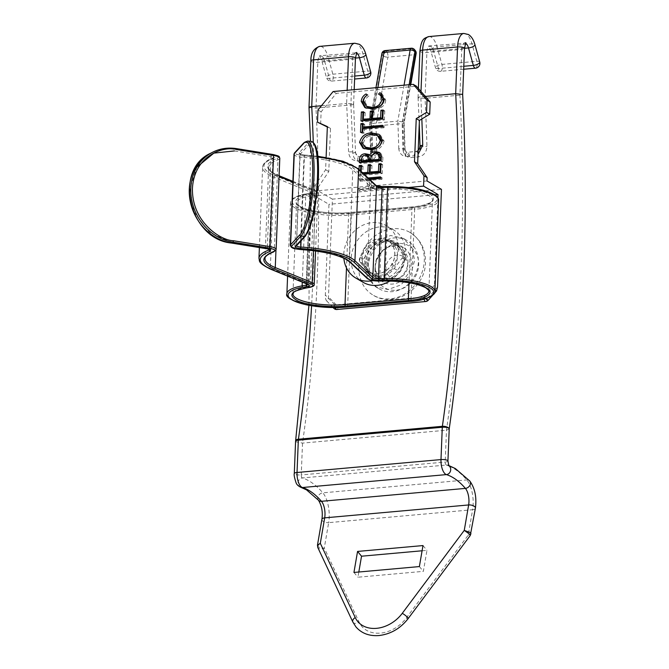 <?xml version="1.0" encoding="UTF-8"?>
<svg xmlns="http://www.w3.org/2000/svg" width="669" height="669" viewBox="0 0 669 669"><rect width="100%" height="100%" fill="white"/><g stroke="black" fill="none" stroke-linecap="round" stroke-linejoin="round"><path stroke-width="0.5" stroke-dasharray="3.35 2.51" d="M404.411 258.502C404.536 284.743 364.02 288.331 366.252 261.88C365.851 235.496 406.359 231.834 404.411 258.502M367.858 262.089L369.798 271.288L375.819 277.769L384.742 279.784L393.982 276.523L401.032 268.838L403.85 258.886L401.868 249.637L395.714 243.073L386.766 241.016L377.6 244.277L370.576 252.154L367.858 262.089L366.252 261.88M411.259 263.168A20.003 17.285 120.2 0 1 401.392 280.813A20.003 17.285 120.2 0 1 383.212 282.067A20.003 17.285 120.2 0 1 375.276 266.396A20.003 17.285 120.2 0 1 385.152 248.751A20.003 17.285 120.2 0 1 403.323 247.497A20.003 17.285 120.2 0 1 411.259 263.168M364.463 264.865L368.31 250.892L377.926 240.096L390.729 235.488L403.273 238.356L411.82 247.43L414.629 260.366L410.674 274.273L400.856 284.961L387.945 289.518L375.526 286.717L367.172 277.752L364.463 264.865M368.184 267.031A27.881 24.092 120.2 0 1 381.949 242.437A27.881 24.092 120.2 0 1 407.287 240.689A27.881 24.092 120.2 0 1 418.351 262.532A27.881 24.092 120.2 0 1 404.586 287.135A27.881 24.092 120.2 0 1 379.248 288.883A27.881 24.092 120.2 0 1 368.184 267.031M317.457 545.235L317.884 546.364C319.364 547.76 321.496 548.329 324.281 548.07L328.663 522.64L472.615 509.728L468.233 535.158L406.234 618.106A30.398 23.331 140.2 0 1 380.502 633.108A30.398 23.331 140.2 0 1 359.211 622.329L324.281 548.07C321.605 549.274 319.531 549.232 318.068 547.936L317.75 547.401M470.959 533.946L468.233 535.158L470.299 535.451M309.003 107.391L315.977 108.085L350.882 104.958C353.399 104.673 354.144 104.297 353.115 103.829L346.626 103.486L347.152 90.282M321.446 105.744L346.626 103.486A829.535 355.816 84.9 0 1 348.566 151.98C349.235 157.792 352.22 160.752 357.53 160.844L366.261 160.067L370.91 151.888A833.173 357.38 84.9 0 0 369.999 124.844L369.631 124.275L375.961 87.698M422.097 550.779L426.973 550.344L423.352 571.351L357.915 577.222L358.818 572.003M420.993 91.469L420.784 96.838C418.259 97.122 417.515 97.49 418.543 97.958L425.032 98.31L459.938 95.174C462.455 94.898 463.199 94.521 462.17 94.053M356.452 53.018A8.488 3.638 84.9 0 0 355.649 52.893A8.488 3.638 84.9 0 0 352.714 59.198L350.882 104.958A839.227 359.972 -95.1 0 1 352.797 153C353.424 158.846 356.418 161.839 361.762 161.982L370.484 161.196C374.331 159.557 376.446 156.596 376.823 152.298L376.823 152.248A3.638 0.477 -1.5 0 1 371.964 152.156A8.488 3.638 84.9 0 0 370.91 151.888A3.638 0.477 178.5 0 1 370.551 151.687L369.623 124.35M398.774 148.853A829.535 355.816 84.9 0 0 397.829 121.122L402.713 121.909A833.173 357.38 -95.1 0 1 403.624 148.953L405.514 156.546C401.609 155.626 399.368 153.059 398.774 148.853A3.638 0.477 -1.5 0 1 403.624 148.953A8.488 3.638 -95.1 0 1 404.686 149.22L404.686 149.246A835.598 358.417 84.9 0 0 403.775 122.235C404.569 122.904 404.017 123.364 402.119 123.614L375.945 125.964L371.061 125.17A835.598 358.417 -95.1 0 1 371.964 152.156L370.484 161.196A4.85 2.082 -95.1 0 0 368.56 155.952A4.85 2.082 -95.1 0 0 367.942 155.802L369.004 155.359M404.686 149.246A3.638 0.485 -1.9 0 1 405.046 149.446L406.033 152.005L407.195 152.281A4.85 2.082 84.9 0 1 407.822 152.432A4.85 2.082 84.9 0 1 409.746 157.675L404.686 149.246A3.638 0.477 -1.5 0 1 405.046 149.421A3.638 0.477 -1.5 0 1 402.997 149.906L402.997 149.948C403.591 154.154 405.84 156.73 409.746 157.675L418.468 156.889C423.786 155.81 426.613 152.298 426.947 146.344A839.227 359.972 84.9 0 0 425.032 98.31L426.872 52.542A8.488 3.638 -95.1 0 1 429.807 46.236A8.488 3.638 -95.1 0 1 433.604 51.078L464.512 48.302M295.589 441.197A4.85 1.271 -177.7 0 0 296.074 441.783L302.522 443.104L446.482 430.2L449.225 428.921M404.051 85.18L397.829 121.122L371.655 123.464A829.535 355.816 -95.1 0 1 372.6 151.202C372.223 155.492 370.108 158.453 366.261 160.067A4.85 2.082 -95.1 0 1 367.942 155.802L359.211 156.588A4.85 2.082 84.9 0 0 357.53 160.844M421.821 118.982A829.535 355.816 -95.1 0 0 420.784 96.838L425.308 96.428M419.371 566.576L423.352 571.351M353.943 572.447L357.915 577.222M422.992 545.57L426.973 550.344M370.693 71.842A4.85 1.714 -15.5 0 0 367.758 71.073L332.861 74.2A4.85 1.714 -15.5 0 0 326.765 76.659A4.85 1.714 -15.5 0 0 326.455 77.562A4.85 1.714 -15.5 0 0 329.391 78.332L354.737 76.057M296.074 441.783A4.85 2.116 8.2 0 1 295.639 440.704M479.748 62.058A4.85 1.714 -15.5 0 0 476.813 61.289L441.916 64.416A4.85 1.714 -15.5 0 0 435.82 66.875A4.85 1.714 -15.5 0 0 435.511 67.778A4.85 1.714 -15.5 0 0 438.446 68.547A4.85 2.082 84.9 0 0 439.993 71.157A4.85 2.082 84.9 0 0 440.612 71.315A4.85 2.082 84.9 0 0 441.389 70.855A4.85 2.082 84.9 0 0 442.284 67.711A4.85 2.082 84.9 0 0 441.916 64.416L437.074 46.947L471.971 43.811L476.813 61.289A4.85 2.082 84.9 0 1 477.181 64.584A4.85 2.082 84.9 0 1 476.286 67.72A4.85 2.082 84.9 0 1 475.508 68.188M352.797 153A4.85 0.627 178.4 0 0 355.532 152.356A4.85 0.627 178.4 0 0 355.047 152.097A4.85 0.627 178.4 0 0 348.566 151.98M354.185 89.654L353.608 104.197L353.115 103.829M355.047 152.097L357.489 156.195L359.83 156.738A4.85 2.082 84.9 0 0 359.211 156.588L357.489 156.195C356.669 156.094 356.008 154.815 355.532 152.356L353.608 104.188M419.99 145.967A4.85 0.627 178.4 0 0 420.475 146.227A4.85 0.627 178.4 0 0 426.947 146.344M418.418 88.509L418.058 97.607L418.543 97.958M420.475 146.227C420.517 149.262 419.212 151.069 416.544 151.654A4.85 2.082 -95.1 0 1 418.468 156.889M410.289 84.62L403.775 122.235L404.143 122.803L410.766 84.578M411.301 48.235A3.638 1.564 -95.1 0 1 411.769 48.352A3.638 1.564 -95.1 0 1 412.171 48.703L413.091 49.815L386.925 52.165L385.996 51.053L412.171 48.703A3.638 2.785 140.3 0 1 414.42 49.531M372.6 151.202A3.638 0.477 178.5 0 0 370.551 151.687C370.434 152.398 370.977 152.666 369.02 155.333L369.02 155.333M371.061 125.17L383.103 55.602L382.183 54.498L369.999 124.844C369.204 124.175 369.756 123.715 371.655 123.464L377.885 87.53M416.135 53.587A3.638 1.739 9.8 0 1 414.036 54.758A3.638 1.564 -95.1 0 0 414.128 53.888A3.638 1.564 -95.1 0 0 413.091 49.815A3.638 2.785 140.3 0 1 415.349 50.643M408.316 187.496L314.514 195.908L328.964 204.313L325.318 295.062C325.301 298.106 325.761 300.072 326.698 300.941C327.668 301.175 328.262 299.829 328.479 296.902L332.409 199.145L441.465 189.36M368.101 246.953A19.518 16.867 120.2 0 1 381.907 238.917A19.518 16.867 120.2 0 1 390.964 240.865A19.518 16.867 120.2 0 1 395.162 244.528L402.295 253.61A3.638 3.144 120.2 0 1 402.119 258.075L394.2 268.512A19.518 16.867 120.2 0 1 371.337 274.599A19.518 16.867 120.2 0 1 367.139 270.937L359.997 261.855A3.638 3.144 120.2 0 1 360.181 257.389L368.101 246.953L371.262 248.793L363.342 259.229A3.638 3.144 -59.8 0 0 363.158 263.695L370.3 272.776A19.518 16.867 -59.8 0 0 374.498 276.439A19.518 16.867 -59.8 0 0 397.361 270.351L405.28 259.915A3.638 3.144 -59.8 0 0 405.464 255.449L398.323 246.368A19.518 16.867 -59.8 0 0 394.125 242.705A19.518 16.867 -59.8 0 0 385.068 240.756A19.518 16.867 -59.8 0 0 371.262 248.793M424.062 299.143A3.638 1.564 -95.1 0 1 423.862 296.986A3.638 0.426 41.9 0 0 425.676 298.683M428.143 300.339A3.638 0.426 41.9 0 0 427.023 298.826L338.129 306.795A3.638 1.781 -44.3 0 1 334.132 308.568M434.967 289.978L434.373 285.278L437.886 197.798M427.014 180.956L317.959 190.74L332.409 199.145M317.959 190.74L318.093 187.42L314.932 185.581L325.611 169.725L326.112 157.399M333.103 307.564L326.698 300.941M314.514 195.908L314.932 185.581M434.817 194.821L328.964 204.313M318.093 187.42L328.78 171.565L330.511 128.423L327.333 127.001M320.643 123.991L321.128 111.815L336.29 93.384L416.411 86.192M368.092 177.962L358.668 178.807L358.609 180.312L367.557 179.509L367.231 187.596L358.283 188.399L358.224 189.896L380.034 187.939L380.092 186.5M379.766 186.475L369.472 187.395L369.781 179.551M359.044 169.466L358.835 174.617L364.028 174.149M362.581 172.786L361.135 172.92L361.193 171.481M333.12 91.544L336.29 93.384M317.967 109.975L321.128 111.815M330.511 128.423L327.35 126.583M325.611 169.725L328.78 171.565M380.034 187.939L381.614 188.859L359.805 190.816L358.224 189.896M359.805 190.816L359.863 189.319L358.283 188.399M359.863 189.319L368.811 188.516L367.231 187.596M368.811 188.516L369.137 180.429L367.557 179.509M369.137 180.429L360.19 181.232L358.609 180.312M360.19 181.232L360.248 179.727L358.668 178.807M360.248 179.727L369.121 178.932M380.435 177.921L382.058 177.778L380.477 176.859M382.058 177.778L381.999 179.275L380.418 178.355M381.999 179.275L371.379 180.229L369.79 179.309M371.379 180.229L371.052 188.315L369.472 187.395M371.052 188.315L381.673 187.362L380.092 186.442M381.673 187.362L381.614 188.859M381.129 160.677L382.71 161.597L360.9 163.545L359.32 162.634M360.9 163.545L360.942 162.483M362.565 156.362L363.568 155.634M369.313 154.924L371.203 156.17M371.303 155.994L373.586 153.577M379.984 152.908L380.795 153.285L382.885 157.198L381.305 156.278M382.885 157.198L382.71 161.597M362.916 128.573L364.496 129.485L364.354 133.081L362.774 132.161M364.354 133.081L362.113 133.282L360.532 132.362M362.113 133.282L362.155 132.219M363.075 124.543L364.697 124.392L363.116 123.472M364.697 124.392L364.555 127.988M382.509 126.382L384.131 126.232L382.551 125.312M384.131 126.232L384.073 127.737L382.492 126.817M384.073 127.737L364.496 129.485M367.649 94.873L366.068 93.953M368.903 96.01C366.612 97.431 365.324 99.464 365.04 102.114L363.459 101.195M365.04 102.114L368.034 107.249M381.439 93.635L382.283 94.078L385.737 100.183L384.157 99.263M385.737 100.183C385.503 103.135 384.14 105.451 381.656 107.124L380.076 106.204M381.656 107.124L373.795 109.841L372.215 108.922M373.795 109.841L365.634 107.977M382.802 119.023L384.382 119.943L362.573 121.9L360.992 120.98M362.573 121.9L362.615 120.83M363.543 112.852L365.174 112.71L363.593 111.79M365.174 112.71L364.873 120.203M372.491 112.049L374.122 111.907L372.541 110.987M374.122 111.907L373.82 119.4M383.12 111.096L384.742 110.954L383.161 110.034M384.742 110.954L384.382 119.943M370.802 149.655L372.382 150.575L363.869 148.627M361.151 143.325C362.891 137.304 366.821 134.126 372.951 133.808L380.502 135.205L384.09 141.142L382.509 140.222M384.09 141.142C382.325 147.08 378.42 150.232 372.382 150.575M380.644 172.661L382.233 173.58L360.415 175.537L358.835 174.617M360.415 175.537L360.599 170.93M361.394 166.489L363.016 166.347L361.436 165.427M363.016 166.347L362.715 173.84L361.135 172.92M362.715 173.84L363.61 173.756M370.342 165.686L371.964 165.544L370.383 164.624M371.964 165.544L371.663 173.037M380.97 164.733L382.593 164.591L381.012 163.671M382.593 164.591L382.233 173.58M363.2 161.848L363.275 159.883C363.409 157.641 364.521 156.412 366.62 156.17L368.903 156.621M372.424 161.02L372.842 157.014L376.848 154.062L379.239 154.547M366.344 147.949L363.392 143.057C364.822 138.182 367.983 135.598 372.884 135.305L378.963 136.426M380.009 145.549L377.04 147.782M361.695 158.963L363.275 159.883M366.62 156.17L365.04 155.25M376.848 154.062L375.267 153.142M372.842 157.014L371.262 156.094M363.392 143.057L361.812 142.137M371.303 134.385L372.884 135.305M389.784 281.03A30.306 26.191 -59.8 0 0 405.665 253.693A30.306 26.191 -59.8 0 0 393.64 229.944A30.306 26.191 -59.8 0 0 366.102 231.842A30.306 26.191 -59.8 0 0 351.141 258.585A30.306 26.191 -59.8 0 0 363.167 282.335M372.8 280.629A30.306 26.191 -59.8 0 0 398.298 249.403A30.306 26.191 -59.8 0 0 386.272 225.654A30.306 26.191 -59.8 0 0 372.207 222.635A30.306 26.191 -59.8 0 0 343.766 254.295A30.306 26.191 -59.8 0 0 343.858 258.242M375.217 265.267A18.18 15.713 -59.8 0 0 382.434 279.517A18.18 15.713 -59.8 0 0 398.958 278.379A18.18 15.713 -59.8 0 0 407.939 262.332A18.18 15.713 -59.8 0 0 400.723 248.082A18.18 15.713 -59.8 0 0 384.198 249.228A18.18 15.713 -59.8 0 0 375.217 265.267M362.046 257.607A18.18 15.713 -59.8 0 0 369.263 271.857A18.18 15.713 -59.8 0 0 385.787 270.711A18.18 15.713 -59.8 0 0 394.76 254.672A18.18 15.713 -59.8 0 0 387.543 240.422A18.18 15.713 -59.8 0 0 371.019 241.559A18.18 15.713 -59.8 0 0 362.046 257.607M358.86 266.739A36.36 31.426 -59.8 0 0 373.294 295.23A36.36 31.426 -59.8 0 0 406.342 292.955A36.36 31.426 -59.8 0 0 424.297 260.868A36.36 31.426 -59.8 0 0 409.863 232.369A36.36 31.426 -59.8 0 0 376.814 234.652A36.36 31.426 -59.8 0 0 358.86 266.739M302.279 282.126L305.792 194.712A1.213 0.761 -100.3 0 1 306.352 193.793A1.213 0.761 -100.3 0 1 306.611 193.818L310.901 193.04C313.343 192.496 313.702 191.794 311.963 190.941L269.9 173.371C260.768 167.601 262.131 162.4 273.989 157.784C275.845 156.881 275.026 156.078 271.53 155.367L234.995 149.48L236.542 148.669L273.077 154.564C278.664 155.693 279.977 156.981 277.016 158.428C265.869 162.768 264.589 167.651 273.169 173.079L314.932 190.498C317.708 191.861 317.139 192.981 313.226 193.859L308.936 194.646C295.464 197.514 292.211 201.344 299.177 206.144C306.101 211.036 332.861 214.49 349.243 212.6L412.597 206.922C430.376 204.823 436.773 201.043 431.773 195.582C427.173 190.983 405.473 186.91 388.622 187.496L383.161 187.588C378.403 187.588 374.832 186.994 372.457 185.806L371.88 185.388A1.213 1.121 -46.8 0 0 370.668 186.601A10.913 2.868 -177.7 0 0 371.32 187.069A10.913 2.868 -177.7 0 0 383.362 189.084L379.699 280.236L385.16 280.135A36.31 9.533 2.3 0 1 425.241 286.825A36.31 9.533 2.3 0 1 428.854 291.216L432.517 200.056A36.31 9.533 -177.7 0 0 428.904 195.674A36.31 9.533 -177.7 0 0 388.823 188.984L384.934 281.03M371.88 185.388L354.001 168.588C348.591 162.743 326.221 157.098 304.127 155.994L296.216 154.271L295.506 152.549L304.729 142.556L308.267 142.907A1.213 1.137 42.7 0 1 309.404 144.195C314.89 136.526 319.715 154.756 318.369 178.079C317.875 200.474 311.085 231.282 305.741 235.346A1.213 1.137 42.7 0 1 305.449 236.048M381.848 240.204A18.18 15.713 -59.8 0 0 365.592 254.387A18.18 15.713 -59.8 0 0 372.006 273.454A18.18 15.713 -59.8 0 0 380.444 275.26A18.18 15.713 -59.8 0 0 396.7 261.077A18.18 15.713 -59.8 0 0 390.286 242.019A18.18 15.713 -59.8 0 0 381.848 240.204M377.809 273.73A18.18 15.713 120.2 0 1 369.372 271.915A18.18 15.713 120.2 0 1 362.958 252.857A18.18 15.713 120.2 0 1 379.214 238.674A18.18 15.713 120.2 0 1 387.652 240.489A18.18 15.713 120.2 0 1 394.066 259.547A18.18 15.713 120.2 0 1 377.809 273.73M311.177 141.402A48.486 10.211 95.7 0 0 308.267 142.907L299.043 152.9L299.486 153.97L304.428 155.057C327.935 156.228 351.727 162.233 357.489 168.454L375.727 185.514L382.417 186.626L387.878 186.534C406.351 185.898 430.167 190.356 435.218 195.407C440.695 201.394 433.679 205.542 414.178 207.842A1.213 0.518 -95.1 0 1 414.655 209.313A42.364 11.122 -177.7 0 0 438.571 200.299M231.089 242.998A1.213 0.485 -80.8 0 1 230.772 242.069L209.798 232.645L194.144 212.14L189.912 188.616L196.937 167.074M385.127 50.576A3.638 1.564 -95.1 0 1 385.595 50.693A3.638 1.564 -95.1 0 1 385.996 51.053A3.638 2.785 140.3 0 0 382.183 54.498A3.638 1.739 9.8 0 1 381.874 53.579M310.868 60.904A4.85 1.271 -177.7 0 0 311.353 61.489A4.85 1.271 -177.7 0 0 317.817 62.326L352.714 59.198A4.85 1.271 -177.7 0 0 355.456 58.161M354.779 43.234A18.18 7.802 -95.1 0 1 357.112 43.811A18.18 7.802 -95.1 0 1 362.916 53.595L367.758 71.073A4.85 2.082 -95.1 0 1 368.126 74.359A4.85 2.082 -95.1 0 1 367.231 77.504A4.85 2.082 -95.1 0 1 366.453 77.964M365.851 54.365A4.85 1.714 -15.5 0 0 362.916 53.595L328.011 56.723L332.861 74.2A4.85 2.082 -95.1 0 1 333.229 77.495A4.85 2.082 -95.1 0 1 332.334 80.631A4.85 2.082 -95.1 0 1 331.556 81.091A4.85 2.082 -95.1 0 1 330.938 80.941A4.85 2.082 -95.1 0 1 329.391 78.332L324.54 60.854L355.456 58.086M428.938 36.578A18.18 7.802 84.9 0 1 437.074 46.947A4.85 1.714 -15.5 0 0 430.97 49.397A4.85 1.714 -15.5 0 0 430.66 50.3A4.85 1.714 -15.5 0 0 433.604 51.078L438.446 68.547L463.793 66.273M463.834 33.45A18.18 7.802 -95.1 0 1 466.168 34.027A18.18 7.802 -95.1 0 1 471.971 43.811A4.85 1.714 -15.5 0 1 474.906 44.58M465.507 43.242A8.488 3.638 84.9 0 0 464.704 43.109A8.488 3.638 84.9 0 0 461.769 49.414A4.85 1.271 -177.7 0 0 464.512 48.385M448.79 465.666A4.85 4.315 -72.7 0 0 447.795 465.198A4.85 4.315 -72.7 0 0 446.29 465.039A130.907 56.154 -95.1 0 1 453.097 468.083A130.907 56.154 -95.1 0 1 466.795 479.924A21.818 9.358 -95.1 0 1 472.615 509.728A4.85 2.308 9.8 0 0 475.408 508.164M408.132 618.624A4.85 0.92 36.8 0 1 406.234 618.106M300.95 487.358A4.85 4.315 107.3 0 1 298.031 483.127A4.85 4.315 107.3 0 1 302.329 477.942L446.29 465.039A2.425 1.037 84.9 0 1 446.156 464.98A2.425 1.037 84.9 0 1 445.203 462.028L301.242 474.94L302.522 443.104A839.227 359.972 84.9 0 0 315.977 108.085L317.817 62.326A8.488 3.638 -95.1 0 1 320.752 56.02A8.488 3.638 -95.1 0 1 321.839 56.288A8.488 3.638 -95.1 0 1 324.54 60.854A4.85 1.714 -15.5 0 1 321.605 60.085L326.455 77.562A4.85 4.85 0 0 0 331.556 81.091L354.612 79.026M321.898 519.428A4.85 2.308 -170.2 0 0 322.316 520.649A4.85 2.308 -170.2 0 0 328.663 522.64A21.818 9.358 84.9 0 0 322.843 492.836A130.907 56.154 84.9 0 0 309.145 480.986A130.907 56.154 84.9 0 0 302.329 477.942A2.425 1.037 -95.1 0 1 302.204 477.892A2.425 1.037 -95.1 0 1 301.242 474.94A4.85 1.271 -177.7 0 1 294.778 474.104A4.85 1.271 -177.7 0 1 294.293 473.518M355.649 52.893L319.539 55.778L321.605 60.085A4.85 1.714 -15.5 0 1 321.914 59.181A4.85 1.714 -15.5 0 1 328.011 56.723A18.18 7.802 84.9 0 0 322.215 46.939A18.18 7.802 84.9 0 0 319.882 46.362M352.831 622.003A4.85 3.044 154.8 0 0 353.098 622.421A4.85 3.044 154.8 0 0 359.211 622.329M419.923 51.12A4.85 1.271 -177.7 0 0 420.408 51.705A4.85 1.271 -177.7 0 0 426.872 52.542L461.769 49.414L459.938 95.174A839.227 359.972 -95.1 0 1 446.482 430.2L445.203 462.028A4.85 1.271 2.3 0 0 447.937 461M376.823 152.248A839.227 359.972 84.9 0 0 375.945 125.964L387.869 57.108L414.036 54.758L402.119 123.614A839.227 359.972 -95.1 0 1 402.997 149.906M318.469 500.236A4.85 3.755 139.3 0 1 317.783 497.468A4.85 3.755 139.3 0 1 322.843 492.836L466.795 479.924A4.85 3.755 -40.7 0 1 469.78 481.003M418.2 150.408L415.926 151.495A4.85 2.082 -95.1 0 0 414.245 155.76L405.514 156.546A4.85 2.082 84.9 0 1 407.195 152.281L415.926 151.495A4.85 2.082 -95.1 0 1 416.544 151.654M313.284 142.372A829.535 355.816 -95.1 0 1 311.587 305.775M409.152 84.72L402.713 121.909M361.762 161.982A4.85 2.082 84.9 0 0 359.83 156.738M404.151 122.728L405.046 149.446A3.638 0.485 -1.9 0 1 402.997 149.948M376.823 152.298A3.638 0.468 -1.2 0 1 371.972 152.181M386.925 52.165A3.638 1.564 -95.1 0 1 387.869 57.108A3.638 1.739 -170.2 0 1 383.103 55.602A3.638 2.785 140.3 0 1 386.925 52.165M336.867 309.504A3.638 1.564 84.9 0 0 338.129 306.795L328.479 296.902M333.664 307.564A3.638 1.781 -44.3 0 1 334.96 304.955A3.638 1.564 84.9 0 0 335.286 307.573M437.534 287.118L427.023 298.826A3.638 1.564 -95.1 0 1 425.768 301.527M434.373 285.278L423.862 296.986L334.96 304.955L325.318 295.062M360.181 257.389L363.342 259.229M363.158 263.695L359.997 261.855M395.162 244.528L398.323 246.368M402.295 253.61L405.464 255.449M402.119 258.075L405.28 259.915M394.2 268.512L397.361 270.351M367.139 270.937L370.3 272.776M370.885 159.138L372.466 160.058M375.033 268.821A24.243 20.956 -59.8 0 0 395.906 290.237A24.243 20.956 -59.8 0 0 418.66 264.907A24.243 20.956 -59.8 0 0 397.787 243.491A24.243 20.956 -59.8 0 0 375.033 268.821M385.938 267.843A12.117 10.478 -59.8 0 0 396.374 278.555A12.117 10.478 -59.8 0 0 407.756 265.886A12.117 10.478 -59.8 0 0 397.319 255.182A12.117 10.478 -59.8 0 0 385.938 267.843M306.611 193.818C291.868 196.97 288.297 201.177 295.899 206.437C303.099 211.739 333.304 215.635 350.824 213.52A1.213 0.518 -95.1 0 1 351.3 215L347.646 306.151A42.364 11.122 2.3 0 1 286.892 293.733M306.469 283.84L310.073 193.935L305.792 194.712A42.364 11.122 -177.7 0 0 290.547 202.582A42.364 11.122 -177.7 0 0 294.761 207.699A42.364 11.122 -177.7 0 0 351.3 215L414.655 209.313L410.992 300.473L347.646 306.151A1.213 0.518 84.9 0 1 347.37 306.987M307.799 284.384A1.213 0.945 112.2 0 1 307.272 283.405A4.85 1.271 2.3 0 1 307.681 283.606A4.85 1.271 2.3 0 1 308.158 284.191A4.85 1.271 2.3 0 1 308.016 284.476M267.5 248.818A1.213 0.485 99.2 0 1 267.307 247.956A4.85 1.271 2.3 0 1 269.599 248.642A4.85 1.271 2.3 0 1 270.084 249.228A4.85 1.271 2.3 0 1 269.942 249.52M300.322 249.478L300.314 248.625A55.753 14.643 2.3 0 1 345.806 258.56A55.753 14.643 2.3 0 1 349.126 260.952L367.005 277.752L370.668 186.601L352.789 169.801A55.753 14.643 -177.7 0 0 349.469 167.401A55.753 14.643 -177.7 0 0 303.977 157.474L300.314 248.625A10.913 2.868 2.3 0 1 290.329 245.372M293.992 154.213A10.913 2.868 -177.7 0 0 295.079 155.534A10.913 2.868 -177.7 0 0 303.977 157.474L304.127 155.994M295.506 152.549A1.213 1.137 42.7 0 0 294.569 152.9M308.936 194.646A1.213 0.761 -100.3 0 1 309.663 196.084A36.31 9.533 -177.7 0 0 296.601 202.824A36.31 9.533 -177.7 0 0 300.214 207.214A36.31 9.533 -177.7 0 0 348.666 213.47L412.02 207.783L409.01 282.736M277.016 158.428A1.213 0.978 -109.7 0 1 277.978 159.807A55.753 14.643 -177.7 0 0 268.67 167.417A55.753 14.643 -177.7 0 0 274.215 174.149A55.753 14.643 -177.7 0 0 278.923 176.424L279.073 176.482M275.018 175.847A1.213 0.945 -67.8 0 0 273.989 177.16A61.816 16.232 2.3 0 1 268.762 174.642A61.816 16.232 2.3 0 1 262.616 167.175A61.816 16.232 2.3 0 1 272.935 158.737A4.85 1.271 -177.7 0 0 273.746 158.076A4.85 1.271 -177.7 0 0 273.261 157.491A4.85 1.271 -177.7 0 0 270.962 156.805L267.307 247.956L230.772 242.069M273.989 157.784A1.213 0.978 70.3 0 0 272.935 158.737L269.298 249.269M375.368 185.254A1.213 1.121 133.2 0 1 376.154 185.539M299.043 152.9A1.213 1.137 -137.3 0 1 300.172 154.188A4.85 1.271 -177.7 0 0 300.047 154.455A4.85 1.271 -177.7 0 0 300.532 155.049A4.85 1.271 -177.7 0 0 304.487 155.91A61.816 16.232 2.3 0 1 317.917 157.106M434.909 291.458A42.364 11.122 2.3 0 1 410.992 300.473A1.213 0.518 -95.1 0 1 410.724 301.301M311.963 190.941A1.213 0.945 -67.8 0 0 310.926 192.254L307.272 283.405L270.326 268.311L273.989 177.16L310.926 192.254A4.85 1.271 -177.7 0 1 311.336 192.455A4.85 1.271 -177.7 0 1 311.821 193.04L308.3 284.651M276.138 249.47A10.913 2.868 2.3 0 1 274.315 250.959L277.978 159.807A10.913 2.868 -177.7 0 0 279.801 158.319M314.213 284.434A10.913 2.868 2.3 0 1 310.291 286.457L313.953 195.306A10.913 2.868 -177.7 0 0 317.875 193.282A10.913 2.868 -177.7 0 0 316.788 191.961A10.913 2.868 -177.7 0 0 315.868 191.518L313.493 250.724M350.824 213.52L414.178 207.842M287.595 276.13L290.547 202.582L293.047 198.509C295.748 196.485 300.18 194.922 306.352 193.793L311.997 192.588L311.821 193.04A4.85 1.271 -177.7 0 1 310.073 193.935A1.213 0.761 -100.3 0 1 310.633 193.015A1.213 0.761 -100.3 0 1 310.901 193.04M270.853 269.289A1.213 0.945 112.2 0 1 270.326 268.311A61.816 16.232 -177.7 0 1 258.953 258.326M273.721 251.887A1.213 0.978 70.3 0 0 274.315 250.959A55.753 14.643 2.3 0 0 265.008 258.569L268.67 167.417C267.801 168.17 269.482 170.102 273.738 173.204L278.396 175.454A1.213 0.945 112.2 0 1 278.923 176.424L275.963 250.206M309.981 287.252A1.213 0.761 79.7 0 0 310.291 286.457L306.001 287.235L309.663 196.084L313.953 195.306A1.213 0.761 -100.3 0 0 313.226 193.859M305.683 288.038A1.213 0.761 79.7 0 0 306.001 287.235A36.31 9.533 2.3 0 0 292.947 293.984L296.601 202.824C295.665 202.623 296.71 203.769 299.737 206.261C307.397 211.128 331.581 214.339 349.084 212.566A1.213 0.518 84.9 0 0 348.666 213.47L346.483 267.876M379.54 281.08L379.699 280.236A10.913 2.868 2.3 0 1 367.005 277.752A1.213 1.121 133.2 0 0 367.34 278.588M349.461 261.788A1.213 1.121 133.2 0 1 349.126 260.952L352.789 169.801A1.213 1.121 -46.8 0 1 354.001 168.588M296.434 245.816A4.85 1.271 2.3 0 1 296.384 245.615L296.225 246.041A1.213 1.137 42.7 0 0 296.509 245.339L305.741 235.346M304.428 155.057L299.904 153.995L296.384 245.615A4.85 1.271 2.3 0 1 296.509 245.339L300.172 154.188L309.404 144.195M307.64 141.05A48.486 10.211 -84.3 0 0 304.729 142.556A1.213 1.137 42.7 0 0 303.793 142.898M383.161 187.588L383.362 189.084L388.823 188.984L388.622 187.496M412.597 206.922A1.213 0.518 84.9 0 0 412.439 206.88A1.213 0.518 84.9 0 0 412.02 207.783A36.31 9.533 -177.7 0 0 432.517 200.056C434.181 199.646 429.975 205.55 412.439 206.88L349.084 212.566A1.213 0.518 84.9 0 1 349.243 212.6M314.932 190.498A1.213 0.945 112.2 0 1 315.868 191.518L292.871 182.119M277.986 175.403A1.213 0.945 112.2 0 1 278.396 175.454L279.098 175.738M271.53 155.367A1.213 0.485 -80.8 0 0 270.962 156.805L234.426 150.918A1.213 0.485 -80.8 0 1 234.995 149.48A48.486 42.532 -117.5 0 0 210.702 153.226M357.489 168.454A1.213 1.121 133.2 0 1 358.266 168.739M317.817 156.212L304.454 155.016L301.075 240.79M448.698 465.49L447.987 465.264M375.819 277.769L383.212 282.067M403.273 238.348L407.287 240.689M463.667 69.242L440.612 71.315A4.85 4.85 0 0 1 435.511 67.778L430.66 50.3L428.595 45.994L464.704 43.109M375.526 286.717L379.248 288.883M395.714 243.073L403.323 247.497M308.936 305.315L310.491 141.335M418.058 97.607L419.262 123.899M432.584 295.397L434.29 293.499M394.125 242.705L390.964 240.865M374.498 276.439L371.337 274.599M370.2 155.317L368.619 154.397M380.795 153.285L379.214 152.365M382.283 94.078L380.703 93.158M366.411 108.478L364.831 107.558M364.613 149.12L363.033 148.2M380.502 135.205L378.922 134.285M382.434 279.517L369.263 271.857M409.863 232.369C420.475 239.142 425.685 249.127 425.501 262.332C425.593 288.247 394.526 308.727 373.294 295.23M392.787 265.267L391.574 263.803L393.464 264.113L392.787 265.267M400.723 248.082L387.543 240.422M393.64 229.944L386.272 225.654M259.388 247.555L262.616 167.175C262.917 163.403 266.555 160.284 273.537 157.809L270.226 249.688M369.372 271.915L372.006 273.454M292.897 181.374L315.342 190.54L317.875 193.282L315.559 251M387.652 240.489L390.286 242.019"/><path stroke-width="1" d="M448.79 465.666A4.85 4.315 -72.7 0 1 450.714 469.429A4.85 4.315 -72.7 0 1 446.415 474.605A12.117 5.201 -95.1 0 1 445.788 474.329A12.117 5.201 -95.1 0 1 440.988 459.578L442.284 427.257L298.332 440.169L297.028 472.49A12.117 5.201 84.9 0 0 301.828 487.241A12.117 5.201 84.9 0 0 302.463 487.517A4.85 4.315 107.3 0 1 300.95 487.358L306.519 489.859L318.469 500.236A4.85 3.755 139.3 0 0 321.454 501.307L465.407 488.395A121.214 51.99 84.9 0 0 452.729 477.432A121.214 51.99 84.9 0 0 446.415 474.605L302.463 487.517A121.214 51.99 -95.1 0 1 308.769 490.335A121.214 51.99 -95.1 0 1 321.454 501.307A12.117 5.201 -95.1 0 1 324.682 517.865L320.309 543.295L317.457 545.235M355.231 617.554A30.398 23.331 -39.8 0 0 376.522 628.333A30.398 23.331 -39.8 0 0 402.261 613.331L464.261 530.383L468.643 504.953L324.682 517.865A4.85 2.308 -170.2 0 0 321.898 519.428L317.474 545.118L317.8 547.526L352.831 622.003A4.85 3.044 154.8 0 1 355.231 617.554L320.309 543.295C317.884 544.809 317.131 546.347 318.068 547.936M475.408 508.164C476.813 497.234 474.931 488.178 469.78 481.003A4.85 3.755 -40.7 0 1 470.466 483.771A4.85 3.755 -40.7 0 1 465.407 488.395A12.117 5.201 84.9 0 1 468.643 504.953A4.85 2.308 9.8 0 1 474.99 506.951A4.85 2.308 9.8 0 1 475.408 508.164L470.282 535.476L469.822 534.322L464.261 530.383L470.558 532.675L470.959 533.946M355.649 52.893L356.794 52.433L355.456 58.161A4.85 1.271 -177.7 0 0 354.971 57.576A4.85 1.271 -177.7 0 0 348.499 56.74L313.602 59.875A4.85 1.271 -177.7 0 0 310.868 60.904C310.767 53.135 313.778 48.285 319.882 46.362A18.18 7.802 84.9 0 0 313.602 59.875L311.729 106.614L321.446 105.744M358.818 572.003L361.536 556.207L422.097 550.779M422.992 545.57L419.371 566.576L353.943 572.447L357.555 551.432L422.992 545.57M418.033 154.439L422.724 145.332A4.85 0.627 178.4 0 0 419.99 145.967L419.563 148.376L418.2 150.408M425.308 96.428L455.681 93.71L457.554 46.964A18.18 7.802 -95.1 0 1 463.834 33.45L468.417 34.512C471.402 36.369 473.568 39.73 474.906 44.58L479.748 62.058A4.85 1.714 -15.5 0 1 479.439 62.961A4.85 1.714 -15.5 0 1 473.343 65.42A4.85 2.082 84.9 0 0 474.89 68.029A4.85 2.082 84.9 0 0 475.508 68.188A4.85 4.85 0 0 0 479.748 62.058M357.555 551.432L361.536 556.207M313.284 142.372A829.535 355.816 -95.1 0 0 311.729 106.614C309.203 106.898 308.459 107.274 309.488 107.742M310.491 141.335L309.003 107.391L310.868 60.904M308.936 305.315L295.639 440.704A4.85 2.116 8.2 0 1 298.416 439.224L442.368 426.312A829.535 355.816 84.9 0 0 455.681 93.71L462.655 94.404C468.718 212.014 464.236 323.537 449.217 428.954L448.748 428.093A4.85 1.271 -177.7 0 0 442.284 427.257A4.85 2.082 -95.1 0 1 442.368 426.312A4.85 2.116 -171.8 0 1 448.748 428.093M370.383 72.745A4.85 1.714 -15.5 0 0 370.693 71.842A4.85 4.85 0 0 1 366.453 77.964A4.85 2.082 -95.1 0 1 365.834 77.813A4.85 2.082 -95.1 0 1 364.287 75.204A4.85 1.714 -15.5 0 0 370.383 72.745M404.051 85.18L410.139 50.058A3.638 1.564 -95.1 0 1 411.301 48.235A3.638 3.638 0 0 1 414.42 49.531A3.638 2.785 140.3 0 1 414.897 51.563L409.152 84.72M415.349 50.643A3.638 2.785 140.3 0 1 415.817 52.675A3.638 1.739 9.8 0 1 416.135 53.587A3.638 3.638 0 0 0 415.349 50.643L414.42 49.531M326.112 157.399L327.35 126.583L317.482 122.151L317.967 109.975L333.12 91.544L413.241 84.353L427.023 100.199L426.538 112.375L416.235 118.614L414.504 161.756L423.987 175.805L427.148 177.645L427.014 180.956L441.465 189.36L437.534 287.118L436.556 290.965L434.967 289.978M425.676 298.683A3.638 0.426 41.9 0 0 428.143 300.339L432.584 295.397M423.987 175.805L423.569 186.124L408.316 187.496M437.886 197.798L438.019 194.528L423.569 186.124M438.019 194.528L434.817 194.821M327.333 127.001L317.482 122.151M413.241 84.353L416.411 86.192L430.184 102.039L429.699 114.207L419.396 120.453L417.665 163.596L427.148 177.645M369.781 179.551L380.418 178.355L380.477 176.859L368.092 177.962M359.445 159.439L359.32 162.634L381.129 160.677L381.305 156.278L379.214 152.365L375.326 151.637C372.867 151.754 370.969 152.958 369.623 155.25L368.619 154.397L365.057 153.753C361.67 154.046 359.797 155.936 359.445 159.439L361.026 160.359L362.565 156.362M360.532 132.362L362.774 132.161L362.916 128.573L382.492 126.817L382.551 125.312L362.974 127.068L363.116 123.472L360.884 123.673L360.532 132.362M367.323 95.09L366.068 93.953C363.192 95.608 361.578 98.067 361.227 101.337L364.831 107.558L372.215 108.922L380.076 106.204C382.559 104.531 383.922 102.215 384.157 99.263L380.703 93.158L379.858 92.715L378.512 94.086C380.661 95.107 381.798 96.888 381.915 99.447C380.619 104.456 377.45 107.115 372.424 107.416L366.453 106.329L363.459 101.195C363.744 98.544 365.031 96.512 367.323 95.09M361.352 111.991L360.992 120.98L382.802 119.023L383.161 110.034L380.929 110.234L380.628 117.727L372.24 118.48L372.541 110.987L370.3 111.188L369.999 118.681L363.292 119.283L363.593 111.79L361.352 111.991L363.543 112.852M371.37 132.888C365.249 133.206 361.319 136.376 359.571 142.405L363.033 148.2L370.802 149.655C376.839 149.312 380.745 146.168 382.509 140.222L378.922 134.285L371.37 132.888L372.951 133.808M361.193 171.481L361.436 165.427L359.194 165.628L359.044 169.466M364.028 174.149L380.644 172.661L381.012 163.671L378.771 163.872L378.47 171.364L370.082 172.117L370.383 164.624L368.142 164.825L367.85 172.318L362.581 172.786M417.665 163.596L414.504 161.756M416.235 118.614L419.396 120.453M429.699 114.207L426.538 112.375M427.023 100.199L430.184 102.039M369.121 178.932L380.435 177.921M360.942 162.483L361.026 160.359M363.568 155.634L366.637 154.673L365.057 153.753M366.637 154.673L369.313 154.924M371.303 155.994L369.623 155.25M373.586 153.577L376.906 152.557L375.326 151.637M376.906 152.557L379.984 152.908M362.155 132.219L362.464 124.593L360.884 123.673M362.464 124.593L363.075 124.543M382.509 126.382L364.555 127.988L362.974 127.068M361.227 101.337L362.807 102.257C363.158 98.987 364.772 96.528 367.649 94.873M366.453 106.329L368.034 107.249L374.004 108.336L372.424 107.416M374.004 108.336C379.03 108.035 382.2 105.376 383.496 100.367L381.915 99.447M383.496 100.367C383.379 97.808 382.25 96.027 380.092 95.006L378.512 94.086M380.092 95.006L381.43 93.643M381.355 93.585L379.858 92.715M365.634 107.977L362.807 102.257M362.615 120.83L362.933 112.91M369.999 118.681L371.579 119.6L364.873 120.203L363.292 119.283M371.579 119.6L371.88 112.108L370.3 111.188M371.88 112.108L372.491 112.049M380.628 117.727L382.208 118.647L373.82 119.4L372.24 118.48M382.208 118.647L382.509 111.154L380.929 110.234M382.509 111.154L383.12 111.096M363.869 148.627L361.151 143.325L359.571 142.405M360.599 170.93L360.775 166.548L359.194 165.628M360.775 166.548L361.394 166.489M363.61 173.756L369.43 173.238L367.85 172.318M369.43 173.238L369.731 165.745L368.142 164.825M369.731 165.745L370.342 165.686M378.47 171.364L380.051 172.284L371.663 173.037L370.082 172.117M380.051 172.284L380.352 164.791L378.771 163.872M380.352 164.791L380.97 164.733M367.323 155.701L368.903 156.621L370.191 161.221L363.2 161.848L361.62 160.928L361.695 158.963C361.829 156.722 362.941 155.492 365.04 155.25L367.323 155.701L368.611 160.301L361.62 160.928M377.659 153.627L379.239 154.547L380.619 158.244L380.536 160.292L372.424 161.02L370.843 160.1L371.262 156.094L375.267 153.142L377.659 153.627L379.039 157.324L378.955 159.373L370.843 160.1M377.04 147.782L372.432 149.078L366.344 147.949L364.764 147.038L361.812 142.137C363.234 137.262 366.403 134.678 371.303 134.385L377.383 135.514L380.268 140.482C378.863 145.307 375.727 147.866 370.852 148.158L364.764 147.038M377.383 135.514L378.963 136.426L381.848 141.402L380.009 145.549M370.191 161.221L368.611 160.301M370.225 160.251L368.644 159.331M380.536 160.292L378.955 159.373M380.619 158.244L379.039 157.324M372.432 149.078L370.852 148.158M381.848 141.402L380.268 140.482M343.858 258.242A30.306 26.191 -59.8 0 0 355.799 278.045L363.167 282.335A30.306 26.191 -59.8 0 0 389.784 281.03M355.799 278.045A30.306 26.191 -59.8 0 0 369.857 281.064A30.306 26.191 -59.8 0 0 372.8 280.629M410.724 301.301A1.213 0.518 -95.1 0 1 410.574 301.368L347.219 307.054A1.213 0.518 84.9 0 1 347.069 307.012L410.423 301.334C429.749 300.055 439.985 292.721 429.557 287.603C422.683 283.096 401.132 279.5 384.123 280.018L378.662 280.119C375.234 280.094 372.884 279.634 371.613 278.739L353.734 261.939L350.121 259.329C339.601 253.676 323.119 250.081 300.674 248.542C296.643 248.174 294.845 247.455 295.288 246.393L304.512 236.4A1.213 1.137 42.7 0 0 305.449 236.048L296.225 246.041A1.213 1.137 42.7 0 1 295.288 246.393M305.449 236.048L309.931 227.811L314.53 210.936L318.402 178.013C318.862 158.72 317.875 143.442 311.177 141.402A48.486 10.211 95.7 0 1 317.466 177.661A48.486 10.211 95.7 0 1 304.512 236.4L300.975 236.048A48.486 10.211 -84.3 0 0 313.928 177.31A48.486 10.211 -84.3 0 0 307.64 141.05L303.793 142.898A1.213 1.137 42.7 0 0 303.509 143.609C308.927 135.782 313.861 154.422 312.473 177.494C312.047 199.521 305.106 231.014 299.846 234.76A1.213 1.137 42.7 0 0 300.975 236.048L291.751 246.041C291.032 247.739 293.9 248.885 300.373 249.487C321.463 250.934 336.959 254.312 346.851 259.631L350.247 262.081L368.126 278.881C370.149 280.311 373.904 281.039 379.407 281.08L384.867 280.988C400.371 280.512 420.015 283.781 426.287 287.896C435.787 292.554 426.462 299.252 408.843 300.414L345.488 306.093C330.26 307.773 306.201 305.089 297.655 300.766C287.963 295.606 290.471 291.4 305.181 288.13L309.471 287.352C312.95 286.608 313.794 285.621 311.997 284.384L311.177 283.982A1.213 0.945 -67.8 0 0 312.206 282.669A10.913 2.868 2.3 0 1 313.134 283.112A10.913 2.868 2.3 0 1 314.213 284.434L315.559 251M311.177 283.982L274.231 268.896C260.734 262.792 260.408 257.139 273.261 251.912C275.176 251.176 275.394 250.348 273.922 249.42L269.323 248.048A1.213 0.485 -80.8 0 0 269.883 246.61A10.913 2.868 2.3 0 1 275.059 248.157A10.913 2.868 2.3 0 1 276.138 249.47L279.801 158.319A10.913 2.868 -177.7 0 0 278.714 156.998A10.913 2.868 -177.7 0 0 273.546 155.459L269.883 246.61L233.347 240.723C220.77 240.539 191.668 222.083 192.438 188.257C194.378 154.623 224.583 145.725 237.01 149.572A1.213 0.485 -80.8 0 0 236.684 148.643A1.213 0.485 -80.8 0 0 236.542 148.669A48.486 42.532 62.5 0 0 212.249 152.423A48.486 42.532 62.5 0 0 192.12 201.988A48.486 42.532 62.5 0 0 232.787 242.161A1.213 0.485 -80.8 0 0 233.347 240.723M267.776 248.86A1.213 0.485 99.2 0 1 267.625 248.885L231.089 242.998A1.213 0.485 -80.8 0 0 231.24 242.964L267.776 248.86L270.644 249.713L270.234 251.276C256.562 256.821 256.904 262.842 271.263 269.339L308.718 284.676C309.856 285.454 309.329 286.073 307.146 286.533L302.856 287.31A1.213 0.761 -100.3 0 1 302.129 285.872L302.279 282.126M196.937 167.074L213.854 153.134L234.426 150.918M410.289 84.62L415.817 52.675L414.897 51.563A3.638 1.739 9.8 0 0 410.139 50.058L383.964 52.408A3.638 1.564 -95.1 0 1 385.127 50.576A3.638 3.638 0 0 0 381.874 53.579A3.638 1.739 9.8 0 1 383.964 52.408L377.885 87.53M354.737 76.057L364.287 75.204L359.445 57.726A8.488 3.638 84.9 0 0 356.736 53.16A8.488 3.638 84.9 0 0 356.452 53.018M347.152 90.282L348.499 56.74A18.18 7.802 -95.1 0 1 354.779 43.234L359.362 44.296C362.347 46.153 364.513 49.506 365.851 54.365L370.693 71.842M463.793 66.273L473.343 65.42L468.501 47.942A8.488 3.638 84.9 0 0 465.791 43.376A8.488 3.638 84.9 0 0 465.507 43.242M464.704 43.109L465.85 42.657L464.512 48.385A4.85 1.271 -177.7 0 0 464.027 47.8A4.85 1.271 -177.7 0 0 457.554 46.964L422.657 50.091L420.993 91.469M402.261 613.331A4.85 0.92 36.8 0 1 407.63 617.529A4.85 0.92 36.8 0 1 408.132 618.624C400.363 628.517 390.637 634.162 378.947 635.55C369.288 636.261 361.628 633.384 355.967 626.937L352.831 622.003M311.587 305.775A829.535 355.816 -95.1 0 1 298.416 439.224A4.85 2.082 -95.1 0 0 298.332 440.169A4.85 1.271 -177.7 0 0 295.589 441.197L294.293 473.518A4.85 1.271 -177.7 0 1 297.028 472.49L440.988 459.578A4.85 1.271 2.3 0 1 447.452 460.414A4.85 1.271 2.3 0 1 447.937 461L448.899 465.841L447.795 465.198M355.456 58.086L359.445 57.726A4.85 1.714 -15.5 0 0 365.542 55.268A4.85 1.714 -15.5 0 0 365.851 54.365M464.512 48.302L468.501 47.942A4.85 1.714 -15.5 0 0 474.597 45.484A4.85 1.714 -15.5 0 0 474.906 44.58M421.821 118.982A829.535 355.816 -95.1 0 1 422.724 145.332M428.938 36.578A18.18 7.802 84.9 0 0 422.657 50.091A4.85 1.271 -177.7 0 0 419.923 51.12C421.378 38.108 424.397 38.3 428.938 36.578L463.834 33.45M334.132 308.568A3.638 1.781 -44.3 0 1 333.94 308.417A3.638 1.781 -44.3 0 1 333.664 307.564M335.286 307.573A3.638 1.564 84.9 0 0 336.407 309.387A3.638 1.564 84.9 0 0 336.867 309.504L425.768 301.527A3.638 1.564 -95.1 0 1 424.062 299.143M317.917 157.106A61.816 16.232 2.3 0 1 354.921 166.916A61.816 16.232 2.3 0 1 358.601 169.575L354.938 260.726A61.816 16.232 -177.7 0 0 351.258 258.067A61.816 16.232 -177.7 0 0 300.824 247.062L300.674 248.542M378.662 280.119L378.462 278.63L383.922 278.53A42.364 11.122 2.3 0 1 430.694 286.332A42.364 11.122 2.3 0 1 434.909 291.458L438.571 200.299A42.364 11.122 -177.7 0 0 434.357 195.181A42.364 11.122 -177.7 0 0 387.585 187.379L384.123 280.018M308.208 284.425A1.213 0.945 112.2 0 1 307.799 284.384L270.853 269.289C256.854 262.415 259.99 261.077 258.953 258.326A61.816 16.232 -177.7 0 1 269.273 249.888L269.298 249.269M270.084 249.228L270.226 249.688L267.625 248.885A1.213 0.485 99.2 0 1 267.5 248.818M384.867 280.988L379.54 281.08M291.751 246.041A1.213 1.137 -137.3 0 1 290.614 244.754L294.276 153.602A10.913 2.868 -177.7 0 0 293.992 154.213L294.569 152.9A1.213 1.137 42.7 0 0 294.276 153.602L303.509 143.609M382.417 186.626L376.154 185.539A1.213 1.121 133.2 0 1 376.48 186.375A4.85 1.271 -177.7 0 0 376.772 186.584A4.85 1.271 -177.7 0 0 382.124 187.479L387.585 187.379L387.811 186.492C409.671 186.5 425.476 189.369 435.235 195.105C437.785 197.179 438.897 198.91 438.571 200.299M287.595 276.13L286.892 293.733A42.364 11.122 2.3 0 1 302.129 285.872L306.419 285.086L306.469 283.84M286.892 293.733C285.111 296.961 291.375 300.598 305.666 304.663C319.004 307.397 332.861 308.192 347.219 307.054A1.213 0.518 84.9 0 0 347.37 306.987M347.069 307.012C336.365 308.342 308.936 307.523 294.603 301.167C280.386 294.803 292.437 288.765 302.856 287.31M269.323 248.048L232.787 242.161L231.24 242.964A48.486 42.532 -117.5 0 1 190.573 202.791A48.486 42.532 -117.5 0 1 210.702 153.226C173.229 169.717 189.068 238.892 231.089 242.998M307.146 286.533A1.213 0.761 -100.3 0 1 306.419 285.086A4.85 1.271 2.3 0 0 308.016 284.476M434.909 291.458C436.481 293.833 427.541 300.506 410.574 301.368A1.213 0.518 -95.1 0 1 410.423 301.334M353.734 261.939A1.213 1.121 -46.8 0 0 354.938 260.726L372.825 277.526L376.48 186.375L358.601 169.575A1.213 1.121 133.2 0 0 358.266 168.739L343.097 161.271L317.817 156.212M371.613 278.739A1.213 1.121 -46.8 0 0 372.825 277.526A4.85 1.271 2.3 0 0 378.462 278.63L382.124 187.479L382.35 186.584L387.878 186.534M270.234 251.276A1.213 0.978 -109.7 0 1 269.273 249.888A4.85 1.271 2.3 0 0 269.942 249.52M273.261 251.912A1.213 0.978 70.3 0 0 273.721 251.887L276.138 249.47M274.231 268.896A1.213 0.945 -67.8 0 0 275.268 267.575A55.753 14.643 2.3 0 1 265.008 258.569C264.74 256.578 267.642 254.345 273.721 251.887M313.493 250.724L312.206 282.669L275.268 267.575L275.963 250.206M309.471 287.352A1.213 0.761 79.7 0 0 309.73 287.377A1.213 0.761 79.7 0 0 309.981 287.252M305.181 288.13A1.213 0.761 79.7 0 0 305.449 288.155A1.213 0.761 79.7 0 0 305.683 288.038M345.488 306.093A1.213 0.518 -95.1 0 1 345.003 304.621A36.31 9.533 2.3 0 1 292.947 293.984C294.36 293.039 289.727 292.077 305.449 288.155L309.73 287.377C313.042 286.667 314.539 285.68 314.213 284.434M408.843 300.414A1.213 0.518 -95.1 0 1 408.358 298.934L345.003 304.621L346.483 267.876M384.934 281.03C403.323 281.064 416.921 283.313 425.727 287.779C428.762 290.221 429.807 291.366 428.854 291.216A36.31 9.533 2.3 0 1 408.358 298.934L409.01 282.736M379.407 281.08L379.474 281.122C369.932 280.721 371.705 280.211 369.848 279.918L367.34 278.588L349.461 261.788A1.213 1.121 133.2 0 0 350.247 262.081M368.126 278.881A1.213 1.121 133.2 0 1 367.34 278.588M293.992 154.213L290.329 245.372A10.913 2.868 2.3 0 1 290.614 244.754L299.846 234.76M301.075 240.79L300.824 247.062A4.85 1.271 2.3 0 1 296.434 245.816M279.073 176.482L292.871 182.119M273.077 154.564A1.213 0.485 99.2 0 1 273.22 154.531A1.213 0.485 99.2 0 1 273.546 155.459L237.01 149.572M411.301 48.235L385.127 50.576M469.78 481.003L455.346 468.559L448.698 465.49M319.882 46.362L354.779 43.234M294.293 473.518C293.858 474.756 294.444 477.817 296.049 482.692C296.668 484.54 298.307 486.104 300.95 487.358M318.469 500.236C321.831 505.848 322.968 512.245 321.898 519.428M470.282 535.476L408.132 618.624M449.225 428.896L447.937 461M464.512 48.385L462.664 94.413M295.639 440.704A4.85 4.85 0 0 0 295.589 441.197M463.667 69.242L475.508 68.188M354.612 79.026L366.453 77.964M355.456 58.161L354.185 89.654M418.418 88.509L419.923 51.12M419.262 123.899L419.99 145.967M416.135 53.587L410.766 84.578M381.874 53.579L375.961 87.698M333.103 307.564L333.94 308.417A3.638 3.638 0 0 0 336.867 309.504M434.29 293.499L436.556 290.965M425.768 301.527A3.638 3.638 0 0 0 428.143 300.339M308.158 284.191L308.3 284.651L307.799 284.384M349.461 261.788L346.283 259.505C336.708 254.312 321.396 250.984 300.348 249.529C291.065 248.358 293.34 248.099 291.408 247.313L290.329 245.372M303.793 142.898L294.569 152.9M292.897 181.374L279.098 175.738M210.702 153.226L212.249 152.423C219.817 148.551 227.962 147.289 236.684 148.643L273.22 154.531C281.298 156.63 278.572 156.37 279.801 158.319M376.154 185.539L358.266 168.739M259.388 247.555L258.953 258.326M311.177 141.402L307.64 141.05"/></g></svg>
